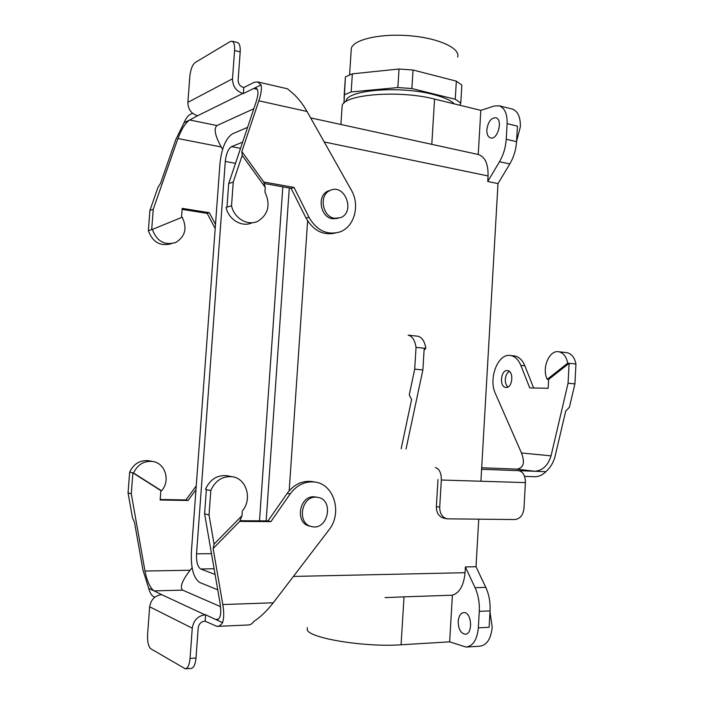 <?xml version="1.0" encoding="UTF-8"?>
<svg xmlns="http://www.w3.org/2000/svg" width="704" height="704" viewBox="0 0 704 704"><rect width="100%" height="100%" fill="white"/><g stroke="black" fill="none" stroke-linecap="round" stroke-linejoin="round"><path stroke-width="1.06" d="M307.331 627.669L307.208 629.508C307.622 637.886 364.021 647.451 401.069 644.785L449.654 641.846L466.057 647.073C473.026 646.114 477.127 639.707 478.333 627.854L479.274 611.354C479.679 602.694 478.262 594.81 475.05 587.69L465.388 566.931L476.01 566.738L478.738 519.218L476.01 566.738L485.769 587.365L476.01 566.738L465.388 566.931L465.054 572.722L465.388 566.931L475.05 587.69L485.769 587.365C489.016 594.44 490.45 602.281 490.054 610.887C490.45 602.281 489.016 594.44 485.769 587.365L475.05 587.69C478.262 594.81 479.679 602.694 479.274 611.354L490.054 610.887L489.13 627.282L490.054 610.887L479.274 611.354L478.333 627.854L489.13 627.282L478.333 627.854C477.127 639.707 473.026 646.114 466.057 647.073L449.654 641.846L452.39 595.206L404.017 596.851L401.069 644.785L449.654 641.846L452.39 595.206C459.606 592.891 463.822 585.394 465.054 572.722L293.418 576.426L465.054 572.722C463.822 585.394 459.606 592.891 452.39 595.206L404.017 596.851L401.069 644.785C364.021 647.451 307.622 637.886 307.208 629.508L307.331 627.669M385.035 597.643L404.017 596.851L385.035 597.643M434.562 99.07C399.388 89.892 343.886 94.371 342.162 105.688L340.912 124.485L342.162 105.688C343.886 94.371 399.388 89.892 434.562 99.07L480.823 110.37L478.236 154.493L424.345 142.718L431.79 144.338L434.562 99.07L480.823 110.37L478.236 154.493L431.79 144.338L434.562 99.07M516.551 141.636L517.422 126.13L516.551 141.636C515.997 149.794 513.753 157.23 509.81 163.953C513.753 157.23 515.997 149.794 516.551 141.636L506.22 139.251L507.109 123.649C507.329 113.881 504.715 107.941 499.259 105.82L494.366 105.97L480.823 110.37L494.366 105.97L499.259 105.82C504.715 107.941 507.329 113.881 507.109 123.649L517.422 126.13L507.109 123.649L506.22 139.251L516.551 141.636M498.001 183.586L509.81 163.953L498.001 183.586L480.92 481.237L498.001 183.586L487.74 181.491L499.497 161.718C503.422 154.942 505.657 147.453 506.22 139.251C505.657 147.453 503.422 154.942 499.497 161.718L509.81 163.953L499.497 161.718L487.74 181.491L488.066 175.956C488.303 164.111 485.135 156.983 478.57 154.572L478.57 154.572C485.135 156.983 488.303 164.111 488.066 175.956L324.218 141.979L488.066 175.956L487.74 181.491L498.001 183.586M242.616 142.155L231.59 146.634C228.254 148.738 226.16 153.666 225.289 161.436L196.53 553.81C196.24 561.924 197.648 566.984 200.754 569.008L215.09 574.464L200.754 569.008L214.113 568.779L200.754 569.008C197.648 566.984 196.24 561.924 196.53 553.81L211.49 553.67L196.53 553.81L225.289 161.436L235.497 163.354L225.289 161.436C226.16 153.666 228.254 148.738 231.59 146.634L240.53 148.377L231.59 146.634L242.616 142.155M247.588 127.336L232.522 133.795C225.87 138.16 221.681 148.051 219.974 163.478L191.382 551.98C190.784 568.102 193.574 578.274 199.769 582.498L217.747 589.82L199.769 582.498C193.574 578.274 190.784 568.102 191.382 551.98L219.974 163.478C221.681 148.051 225.87 138.16 232.522 133.795L247.588 127.336M486.842 129.703C486.719 134.209 487.942 136.946 490.494 137.914C497.693 140.466 503.334 119.354 495.845 117.744C491.066 117.77 488.066 121.757 486.842 129.703C486.719 134.209 487.942 136.946 490.494 137.914C497.693 140.466 503.334 119.354 495.845 117.744C491.066 117.77 488.066 121.757 486.842 129.703M520.353 126.834C520.555 117.137 517.906 111.223 512.406 109.094L499.259 105.82L512.406 109.094C517.906 111.223 520.555 117.137 520.353 126.834L516.578 141.231L520.353 126.834M492.193 627.114L490.002 611.873L492.193 627.114C490.987 638.871 486.869 645.234 479.838 646.193C486.869 645.234 490.987 638.871 492.193 627.114M458.216 621.377C458.348 628.954 460.645 633.23 465.089 634.207C473.15 634.647 471.874 611.996 463.91 612.586C460.662 612.999 458.762 615.93 458.216 621.377C458.348 628.954 460.645 633.23 465.089 634.207C473.15 634.647 471.874 611.996 463.91 612.586C460.662 612.999 458.762 615.93 458.216 621.377M457.653 57.042C460.627 48.33 438.821 38.13 409.772 35.763C380.758 33.282 353.69 39.442 351.34 48.259L351.164 50.97L351.34 48.259C353.69 39.442 380.758 33.282 409.772 35.763C438.821 38.13 460.627 48.33 457.653 57.042M259.494 520.837L282.823 186.842L259.494 520.837M289.186 490.794L307.613 220.88L289.186 490.794M266.165 520.881L289.282 188.003L266.165 520.881M455.259 99.255L460.777 103.004L461.85 85.096L456.35 81.154L455.259 99.255L460.777 103.004L459.87 105.257L460.777 103.004L461.85 85.096L456.35 81.154L413.037 70.004L399.027 69.018L352.361 73.823L345.409 76.894L344.212 94.829L351.164 91.942L397.848 87.551L411.875 88.537L455.259 99.255L456.35 81.154L413.037 70.004L399.027 69.018L397.848 87.551L411.875 88.537L413.037 70.004L411.875 88.537L455.259 99.255M432.758 94.354C443.546 97.082 450.762 100.267 454.406 103.919C450.762 100.267 443.546 97.082 432.758 94.354C399.758 85.65 347.732 89.971 346.069 100.786C347.732 89.971 399.758 85.65 432.758 94.354M345.849 101.649L346.069 100.786L345.849 101.649M343.992 103.083L344.212 94.829L351.164 91.942L352.361 73.823L345.409 76.894L343.992 103.083M334.664 218.284L340.393 217.703C355.81 212.362 344.907 183.04 330.158 190.432C318.657 194.894 322.256 216.929 334.664 218.284L340.393 217.703C355.81 212.362 344.907 183.04 330.158 190.432C318.657 194.894 322.256 216.929 334.664 218.284M332.614 218.768L337.858 218.354L332.614 218.768C320.223 217.422 316.633 195.457 328.108 191.004C316.633 195.457 320.223 217.422 332.614 218.768M330.722 190.194L328.108 191.004L330.722 190.194M314.028 496.795L317.733 497.358C334.479 499.576 327.923 531.062 311.573 526.557C296.762 523.864 301.066 496.065 316.061 497.191L317.733 497.358C334.479 499.576 327.923 531.062 311.573 526.557C296.762 523.864 301.066 496.065 316.061 497.191L314.028 496.795C299.068 495.66 294.774 523.371 309.549 526.055C294.774 523.371 299.068 495.66 314.028 496.795M241.85 151.554L242.185 155.364L233.253 182.037L228.703 183.586L256.062 102.115C258.579 94.063 258.57 89.399 256.036 88.123L253.686 88.493L261.017 84.894C261.897 88.422 261.184 93.729 258.87 100.813L241.85 151.554L263.78 181.993L294.034 187.449L309.003 217.334C316.809 230.551 327.052 235.426 339.724 231.977C354.385 227.137 360.334 205.216 351.287 190.036L307.041 111.478C302.166 102.978 296.806 96.413 290.972 91.775L287.47 88.792L257.655 81.91L254.126 82.35L243.822 87.525L243.382 93.562L242.845 93.438C236.104 91.194 232.663 86.31 232.505 78.786L234.573 50.521C234.846 45.214 234.01 42.117 232.065 41.219L230.287 41.518L195.14 62.542C192.377 64.847 190.617 69.441 189.842 76.34L187.871 102.362C188.012 109.278 191.25 113.731 197.586 115.729L189.684 119.97L216.973 125.558L253.845 108.724M242.185 155.364L265.258 187.361L263.78 181.993M257.356 89.329L253.686 88.493L243.382 93.562M261.017 84.894L257.655 81.91M228.703 183.586L226.987 207.108L231.528 205.753C234.036 218.328 247.843 226.301 257.84 221.258C268.365 214.482 270.732 204.714 264.933 191.954L265.258 187.361M264.194 183.489L291.104 188.329L306.02 218.055C313.333 230.622 323.083 235.629 335.28 233.068M226.996 207.002L226.09 207.381L226.987 207.108M226.09 207.381C228.58 219.824 242.282 227.718 252.217 222.71M233.253 182.037L231.528 205.753M182.204 217.228L152.354 229.425C156.807 241.358 164.63 245.705 175.815 242.466C185.249 236.544 187.378 228.131 182.204 217.228L152.354 229.425M184.034 122.751L175.833 139.524L160.574 183.251L157.881 187.651L149.917 210.452L148.359 230.622L151.686 229.627L153.252 209.317L177.91 138.547C181.535 129.026 185.46 122.83 189.684 119.97L184.034 122.751C185.909 118.422 187.924 115.667 190.098 114.506L192.57 113.256M148.359 230.622C152.636 242.238 160.266 246.602 171.248 243.725M294.034 187.449L291.104 188.329M286.968 88.678L287.47 88.792M237.442 42.548L237.644 42.601C239.606 43.507 240.451 46.596 240.187 51.885L238.128 80.08C238.207 83.829 239.923 86.266 243.285 87.402L243.822 87.525M182.116 209.361L207.178 213.374L215.186 228.606M181.5 217.439L182.186 208.366L209.361 212.722L215.494 224.4M222.614 149.327L221.206 146.96C215.019 135.696 213.602 128.568 216.973 125.558M149.917 210.452L153.252 209.317M207.178 213.374L209.361 212.722M131.27 493.794L144.98 571.032C147.154 581.495 150.198 588.113 154.114 590.885L148.711 588.386L142.991 570.178L134.49 522.306L132.44 517.651L128.049 492.914L131.27 493.794L132.889 472.859L160.855 490.626L160.142 500.007L188.074 500.482L195.967 489.676M160.186 499.488L185.944 499.937L196.249 485.866M220.554 606.663L182.626 590.119C179.608 587.33 182.09 580.703 190.062 570.249L192.104 567.723M182.626 590.119L154.114 590.885L161.63 594.642C154.889 595.54 150.911 599.588 149.679 606.786L147.585 634.454C147.286 641.784 148.386 646.571 150.894 648.815L185.293 668.8C187.81 668.342 189.402 664.875 190.062 658.407L196.002 658.038L198.194 627.924C198.845 623.999 200.957 621.764 204.547 621.227L205.119 621.201L205.586 614.786L205.014 614.812C197.824 615.859 193.582 620.321 192.271 628.188L190.062 658.407M239.985 520.696L268.03 520.898L287.197 493.354C293.867 484.466 302.051 480.515 311.766 481.518L314.785 482.046C305.043 481.043 296.824 485.012 290.136 493.953L270.908 521.629L239.686 521.418L213.127 548.522L222.807 604.551C224.101 612.427 224.013 618.464 222.543 622.662L205.586 614.786M148.711 588.386C149.961 592.838 151.615 595.602 153.674 596.666L154.81 597.212M128.049 492.914L129.659 472.129L133.54 473.009C137.606 464.561 143.968 460.715 152.627 461.463C165.317 462.977 170.694 480.858 161.542 490.794L160.855 490.626M129.659 472.129C133.69 463.76 140.008 459.95 148.614 460.698L149.574 460.874M206.351 489.79L210.822 490.433C215.38 480.506 222.534 475.948 232.267 476.749C246.514 478.412 252.578 499.224 242.326 510.937L241.991 515.706L239.686 521.418M205.498 489.236C210.03 479.406 217.131 474.901 226.794 475.702L227.867 475.913M185.944 499.937L188.074 500.482M161.542 490.794L133.54 473.009M222.543 622.662C220.81 625.161 218.953 626.41 216.973 626.402L205.119 621.201M185.53 668.782L191.198 668.413C193.741 667.955 195.342 664.497 196.002 658.038M217.518 626.375L248.266 624.967C250.325 624.976 252.243 623.744 254.03 621.28C260.691 616.906 267.098 610.746 273.266 602.791L328.9 529.989C342.654 513.242 334.171 483.991 314.785 482.046M311.766 481.518L313.157 481.765M217.184 619.714L216.823 619.731C220.466 619.08 221.558 613.633 220.088 603.39L204.6 513.797L206.378 489.43M213.127 548.522L214.06 544.148L209.026 515.002L204.6 513.797M209.026 515.002L210.822 490.433M270.908 521.629L268.03 520.898M216.823 619.731L215.486 619.388L218.337 619.265M214.06 544.148L241.991 515.706M351.164 91.942L397.848 87.551L399.027 69.018L352.361 73.823L351.164 91.942M401.157 448.756L411.602 399.52L409.253 394.9L414.7 369.169L422.875 369.917L424.204 348.234L416.038 347.389C414.911 340.208 412.271 336.125 408.118 335.148L417.833 336.222C422.013 337.198 424.679 341.264 425.823 348.401L424.204 348.234M406.041 448.985L422.875 369.917M481.606 469.286L534.829 471.266C542.634 470.589 548.038 465.458 551.03 455.858L568.066 383.258L574.913 383.882L569.395 407.29L565.726 411.066L555.139 456.051C553.564 462.352 550.458 467.562 545.838 471.68L534.829 471.266L516.454 469.11L481.694 467.764M414.7 369.169L416.038 347.389M547.254 379.306L548.618 379.43L569.114 363.308L567.741 363.167C566.35 356.55 563.358 352.748 558.747 351.762C549.19 349.738 541.482 368.491 547.254 379.306L567.741 363.167M574.913 383.882L575.951 364.021L569.114 363.308L568.066 383.258M575.951 364.021C574.552 357.438 571.542 353.654 566.905 352.669L566.315 352.598M424.09 350.038L425.823 348.401M545.838 471.68C542.502 475.094 538.736 476.775 534.538 476.705L524.559 476.362M435.371 467.535C439.349 468.741 441.338 472.903 441.329 480.014L439.71 507.188C439.754 513.577 442.262 517.466 447.242 518.839L514.712 519.543C520.01 518.91 523.098 515.231 523.978 508.499L525.395 482.61C525.325 475.834 523.178 471.865 518.962 470.694M446.943 518.778L443.881 518.188C438.918 516.815 436.41 512.952 436.374 506.59L437.994 479.53M509.335 371.413C506.986 372.838 505.648 375.478 505.296 379.315C505.199 382.8 506.079 385.361 507.962 386.989M533.658 388.001L524.841 365.798C522.403 359.999 518.954 356.708 514.483 355.934L513.77 355.863M506.141 387.446L505.798 387.42C498.969 386.954 500.79 369.327 507.531 370.621C514.096 371.043 512.688 388.027 506.141 387.446M548.618 379.43L548.143 388.291L529.734 387.922L520.837 365.402C518.408 359.586 514.967 356.294 510.514 355.52C498.062 352.968 488.118 378.541 495.405 393.571L521.488 452.971C525.175 462.95 523.494 468.336 516.454 469.11M258.87 100.813L307.041 111.478M242.845 93.438L197.586 115.729M309.003 217.334L306.02 218.055M232.505 78.786L187.871 102.362M234.573 50.521L240.187 51.885M177.91 138.547L221.206 146.96M161.63 594.642L205.014 614.812M144.98 571.032L190.062 570.249M149.679 606.786L192.271 628.188M222.807 604.551L273.266 602.791M290.136 493.953L287.197 493.354M441.329 480.014L525.395 482.61M439.71 507.188L436.374 506.59M551.03 455.858L521.488 452.971M524.841 365.798L520.837 365.402M310.649 117.876L478.57 154.572L310.649 117.876M479.838 646.193L466.752 647.029L479.838 646.193M349.571 74.862L351.34 48.259L349.571 74.862M346.016 101.543L346.069 100.786L346.016 101.543M330.158 190.432L328.108 191.004L330.158 190.432M232.065 41.219L237.644 42.601M152.627 461.463L148.614 460.698M226.794 475.702L232.267 476.749M558.747 351.762L566.905 352.669M510.514 355.52L514.483 355.934"/></g></svg>
